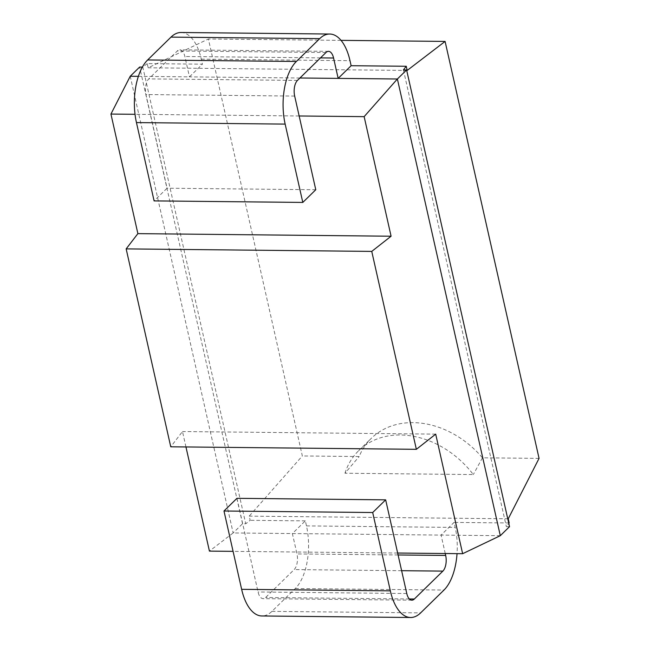 <?xml version="1.0" encoding="UTF-8"?>
<svg xmlns="http://www.w3.org/2000/svg" width="650" height="650" viewBox="0 0 650 650"><rect width="100%" height="100%" fill="white"/><g stroke="black" fill="none" stroke-linecap="round" stroke-linejoin="round"><path stroke-width="0.49" stroke-dasharray="3.25 2.44" d="M500.305 535.689L233.147 532.951L209.43 551.111M397.646 553.036L233.074 551.354M236.957 498.323L258.066 591.988A11.741 5.712 90.6 0 0 263.128 598.65A11.741 5.712 90.6 0 0 265.639 597.496L294.166 569.587A11.741 5.712 90.6 0 0 296.969 553.93L292.378 533.553L305.346 520.869L306.475 525.899A46.954 22.831 -89.4 0 1 295.271 588.526L271.928 611.366A46.954 22.831 -89.4 0 1 261.901 615.972M445.242 553.524L441.082 535.08L454.049 522.397L455.187 527.418A46.954 22.831 90.6 0 1 457.039 553.646M299.934 78L189.459 76.862L184.868 56.493A11.741 5.712 90.6 0 0 179.798 49.831A11.741 5.712 90.6 0 0 177.296 50.984L148.761 78.886A11.741 5.712 90.6 0 0 145.957 94.551L167.066 188.216L154.099 200.899M138.369 76.343L189.459 76.862L202.426 64.179L147.241 63.611L148.184 67.787L208.374 39L302.339 455.959L249.218 516.133L250.161 520.301L245.732 523.778L242.556 523.746L233.147 532.951L130.227 76.261M181.025 32.5A46.954 22.831 -89.4 0 1 201.289 59.15L202.426 64.179M509.177 522.957L454.049 522.397M508.235 518.781L249.218 516.133M305.346 520.869L250.161 520.301M407.192 70.444L148.184 67.787M509.527 526.663L506.35 526.63L508.804 523.445M403.431 69.94L506.35 526.63M142.366 67.088L142.813 67.088L245.732 523.778M147.241 63.611L142.813 67.088M539.061 458.38L482.446 457.803A84.078 66.089 -134.4 0 0 371.312 438.319A84.078 66.089 -134.4 0 0 359.174 456.536L302.339 455.959M341.023 40.357L208.374 39M344.963 473.241A84.078 66.089 45.6 0 1 358.662 450.694A84.078 66.089 45.6 0 1 473.322 474.557L344.963 473.241L359.174 456.536M482.446 457.803L473.322 474.557M242.556 523.746L139.636 67.056M185.957 446.956L182.487 431.543L170.755 446.802M299.154 115.984L135.029 114.303M435.695 434.135L182.487 431.543M315.778 189.735L167.066 188.216M398.084 554.962L296.969 553.93M320.507 57.882L184.868 56.493M401.627 570.692L294.166 569.587M406.77 593.507L258.066 591.988M409.354 598.967L265.639 597.496M271.928 611.366L420.631 612.885M295.271 588.526L443.974 590.054M306.475 525.899L455.187 527.418M201.289 59.15L350.001 60.678M294.669 96.07L145.957 94.551M297.464 80.413L148.761 78.886M325.999 52.504L177.296 50.984M411.832 600.169L263.128 598.65M358.662 450.694L371.312 438.319M328.502 51.35L179.798 49.831"/><path stroke-width="0.97" d="M406.608 69.972L509.527 526.663L500.305 535.689L397.386 78.991L406.608 69.972L403.431 69.94L406.258 66.267L407.192 70.444L445.096 41.421L539.061 458.38L508.235 518.781L509.177 522.957L508.804 523.445M500.305 535.689L462.637 553.702L397.646 553.036M299.934 78L338.162 78.39L351.13 65.707L350.001 60.678A46.954 22.831 90.6 0 0 329.729 34.028A46.954 22.831 90.6 0 0 319.711 38.634L296.368 61.474A46.954 22.831 90.6 0 0 285.155 124.101L302.803 202.426L315.778 189.735L294.669 96.07A11.741 5.712 -89.4 0 1 297.464 80.413L325.999 52.504A11.741 5.712 -89.4 0 1 328.502 51.35A11.741 5.712 -89.4 0 1 333.572 58.013L338.162 78.39L397.386 78.991L364.146 116.651L391.089 236.218L371.751 251.404L416.358 449.321L435.695 434.135L462.637 553.702M233.074 551.354L209.43 551.111L185.957 446.956M390.341 590.85A46.954 22.831 90.6 0 0 410.613 617.5L261.901 615.972A46.954 22.831 -89.4 0 1 241.637 589.322L390.341 590.85L372.694 512.525L385.661 499.842L406.77 593.507A11.741 5.712 -89.4 0 0 411.832 600.169A11.741 5.712 -89.4 0 0 414.342 599.016L442.869 571.114A11.741 5.712 -89.4 0 0 445.673 555.449L445.242 553.524M410.613 617.5A46.954 22.831 90.6 0 0 420.631 612.885L443.974 590.054A46.954 22.831 90.6 0 0 457.039 553.646M385.661 499.842L236.957 498.323L223.982 511.006L241.637 589.322M302.803 202.426L154.099 200.899L136.451 122.582A46.954 22.831 -89.4 0 1 147.656 59.946L170.999 37.115A46.954 22.831 -89.4 0 1 181.025 32.5L329.729 34.028M372.694 512.525L223.982 511.006M406.258 66.267L351.13 65.707M138.369 76.343L130.227 76.261L139.636 67.056L142.366 67.088M445.096 41.421L341.023 40.357M391.089 236.218L137.881 233.626L110.939 114.059L130.227 76.261M137.881 233.626L126.157 248.885L170.755 446.802L416.358 449.321M364.146 116.651L299.154 115.984M135.029 114.303L110.939 114.059M371.751 251.404L126.157 248.885M445.673 555.449L398.084 554.962M333.572 58.013L320.507 57.882M442.869 571.114L401.627 570.692M414.342 599.016L409.354 598.967M170.999 37.115L319.711 38.634M147.656 59.946L296.368 61.474M136.451 122.582L285.155 124.101"/></g></svg>
